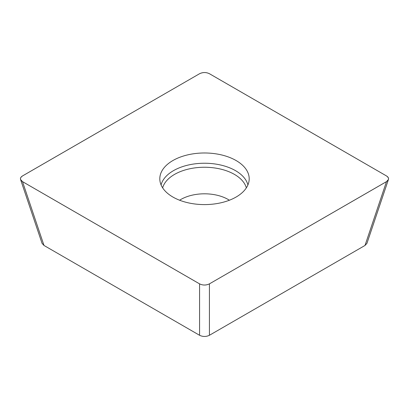 <?xml version="1.0" encoding="UTF-8"?>
<svg xmlns="http://www.w3.org/2000/svg" width="409" height="409" viewBox="0 0 409 409"><rect width="100%" height="100%" fill="white"/><g stroke="black" fill="none" stroke-linecap="round" stroke-linejoin="round"><path stroke-width="0.61" d="M365.002 245.461L386.485 181.637L388.427 179.546L366.939 243.37L365.002 245.461L209.434 335.278C206.146 336.847 202.854 336.847 199.566 335.278L43.998 245.461L42.061 243.37L20.573 179.546L22.515 181.637L43.998 245.461M386.485 181.637L209.434 283.861L209.434 335.278M388.427 179.546C388.821 178.171 388.172 176.969 386.485 175.942L209.434 73.722C206.146 72.153 202.854 72.153 199.566 73.722L23.057 175.619C19.816 177.547 19.632 179.551 22.51 181.642L199.004 283.544C202.343 285.416 205.819 285.523 209.434 283.861L385.943 181.964C389.184 180.037 389.368 178.033 386.49 175.942L209.996 74.039C206.657 72.163 203.181 72.061 199.566 73.722L22.515 175.942C20.828 176.969 20.179 178.171 20.573 179.546M199.566 335.278L199.566 283.861L22.515 181.637M199.566 283.861C202.854 285.431 206.146 285.431 209.434 283.861M236.105 160.543A44.693 25.803 0 0 0 186.381 155.2A44.693 25.803 0 0 0 159.858 180.067A44.693 25.803 0 0 0 172.895 197.036A44.693 25.803 0 0 0 220.579 202.869A44.693 25.803 0 0 0 249.142 180.067A44.693 25.803 0 0 0 236.105 160.543M161.09 184.94A43.86 25.322 180 0 1 204.5 163.237A43.86 25.322 180 0 1 247.91 184.94M179.617 200.226A33.4 19.284 180 0 1 229.383 200.226M162.649 187.854A42.378 24.468 180 0 1 204.5 167.25A42.378 24.468 180 0 1 246.351 187.854"/></g></svg>
